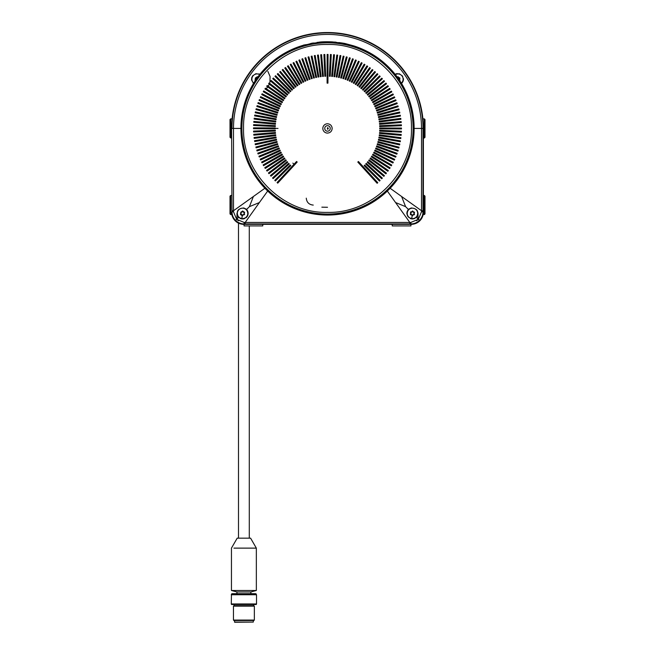<?xml version="1.0" encoding="UTF-8"?>
<svg xmlns="http://www.w3.org/2000/svg" width="655" height="655" viewBox="0 0 655 655"><rect width="100%" height="100%" fill="white"/><g stroke="black" fill="none" stroke-linecap="round" stroke-linejoin="round"><path stroke-width="0.98" d="M230.707 195.452L230.011 196.148L230.011 213.907L230.707 214.603L230.707 195.452L231.608 195.452M244.061 224.329L244.061 225.918L262.77 225.918L262.77 224.329M236.979 213.383L236.979 218.958M250.865 593.7L232.369 593.7L255.434 593.7L250.865 593.7L250.865 591.956L256.351 590.491L256.342 548.129L233.95 548.129M236.938 593.7L236.946 591.956L231.452 590.491L231.452 548.129L237.2 538.164L250.595 538.164L237.2 538.164M230.707 138.008L230.707 118.858L230.011 119.554L230.011 137.313L231.608 138.008M424.989 119.554L424.989 137.313L424.293 138.008L424.293 118.858L424.989 119.554M256.351 594.568L231.493 594.224L256.13 593.839L231.665 593.839L231.452 594.568L256.523 594.74L231.281 594.748L256.523 594.74L256.523 603.967L231.281 603.967L231.452 594.568M253.911 605.711L233.892 605.711L253.911 605.711L254.312 606.145M233.892 605.711L233.458 606.145L254.345 606.145L254.345 620.072L233.491 620.072M250.595 538.164L256.342 548.129L253.845 548.129M424.989 205.031L424.989 213.907L424.293 214.603L424.293 195.452L424.989 196.148L424.989 205.031M256.449 603.967L231.281 603.967M231.493 604.491L256.302 604.491L231.493 604.147M418.021 213.391L418.021 218.958M255.434 593.7L256.13 593.839M232.369 593.7L231.665 593.839M410.939 224.329L410.939 225.918L392.23 225.918L392.23 224.329M231.493 594.568L256.302 594.568M234.498 622.078L253.305 622.078L234.678 622.25L234.498 620.506M254.345 620.072L253.911 620.506L233.892 620.506L233.458 620.072L233.458 606.145M416.555 220.735L418.021 219.564M267.862 71.42L270.081 76.52L269.95 82.342M265.553 89.334L267.764 86.992M268.255 86.272L269.655 83.349M236.979 219.564L238.445 220.735M253.305 622.078L253.305 620.506M249.293 538.164L249.285 225.918M238.502 538.164L238.494 223.126M236.946 591.956L250.865 591.956M253.69 605.711L253.69 604.843M234.105 605.711L234.105 604.843M243.775 224.329L244.159 223.944C240.819 223.887 237.953 222.7 235.563 220.383C233.237 217.992 232.042 215.127 231.993 211.77L231.608 128.429A95.892 95.892 0 0 1 327.5 32.537A95.892 95.892 0 0 1 423.392 128.429L423.392 212.163A12.216 12.183 45 0 1 411.225 224.329L243.775 224.329A12.216 12.183 -45 0 1 231.608 212.163M395.907 73.933A5.567 5.567 13.2 0 1 397.29 73.606M401.482 83.398L403.398 79.992L402.555 76.078L399.263 73.737L395.121 74.31A5.567 5.567 13.2 0 1 395.186 74.277M313.246 205.08C309.029 204.679 306.704 202.37 306.27 198.162M293.989 164.282L292.851 163.087M353.561 45.981L353.618 45.842A86.616 86.616 -123 0 1 327.5 215.045A86.616 86.616 -123 0 1 303.658 45.17M310.732 43.459A86.616 86.616 -123 0 1 313.401 42.976M317.085 42.452A86.616 86.616 -123 0 1 318.486 42.288L319.059 42.419M332.658 41.977A86.616 86.616 -123 0 1 335.008 42.149M338.7 42.55A86.616 86.616 -123 0 1 340.158 42.747M241.875 128.429A85.625 85.625 0 0 1 327.5 42.812A85.625 85.625 0 0 1 413.125 128.429A85.625 85.625 0 0 1 327.5 214.054A85.625 85.625 0 0 1 241.875 128.429M411.455 128.429C412.609 83.578 372.384 43.336 327.533 44.474C282.657 43.304 242.383 83.562 243.545 128.429C242.383 173.297 282.641 213.546 327.5 212.392C372.359 213.546 412.609 173.297 411.455 128.429M322.833 128.429A4.667 4.667 -0 0 0 327.5 133.096C330.333 132.818 331.889 131.262 332.167 128.429C331.889 125.596 330.333 124.049 327.5 123.77A4.667 4.667 -0 0 0 322.833 128.429M327.5 83.152L327.164 54.455A73.99 73.99 -23.7 0 1 328.032 54.455L327.926 83.152L327.5 83.152M277.548 143.666A52.22 52.22 0 0 0 277.802 144.468L257.03 150.953A73.99 73.99 -131.1 0 1 256.776 150.118L277.548 143.666A52.22 52.22 0 0 0 277.802 144.468M275.788 121.134A52.22 52.22 0 0 0 275.681 121.969L254.115 119.071A73.99 73.99 -106.2 0 1 254.23 118.211A73.99 73.99 73.8 0 0 254.115 119.071L275.681 121.969A52.22 52.22 0 0 1 275.788 121.134L254.23 118.211M285.842 96.932L268.624 83.643A73.99 73.99 -76.2 0 1 269.148 82.956L286.358 96.269A52.22 52.22 0 0 0 285.842 96.932L268.624 83.643M275.583 75.734L290.91 91.176L275.583 75.734A73.99 73.99 -68.7 0 0 274.969 76.348L290.312 91.766A52.22 52.22 0 0 1 290.91 91.176M275.313 126.513L253.583 125.498L275.313 126.513A52.22 52.22 0 0 1 275.346 125.67A52.22 52.22 0 0 0 275.313 126.513M253.616 124.63A73.99 73.99 68.8 0 0 253.583 125.498A73.99 73.99 -111.2 0 1 253.616 124.63L275.346 125.67M321.138 76.594A52.22 52.22 0 0 0 320.303 76.709L317.511 55.135A73.99 73.99 -31.2 0 1 318.371 55.02L321.138 76.594A52.22 52.22 0 0 0 320.303 76.709M278.26 145.828L257.783 153.18A73.99 73.99 46.3 0 0 258.078 153.999L278.547 146.622A52.22 52.22 0 0 1 278.26 145.828A52.22 52.22 0 0 0 278.547 146.622M295.413 87.23L282.215 69.938A73.99 73.99 -61.2 0 1 282.903 69.405A73.99 73.99 118.8 0 0 282.215 69.938L295.413 87.23A52.22 52.22 0 0 1 296.076 86.722L282.903 69.405M321.58 54.692L323.406 76.373L321.58 54.692A73.99 73.99 -28.7 0 0 320.721 54.766L322.563 76.447L320.721 54.766M290.812 165.6L275.378 180.936L290.812 165.6A52.22 52.22 0 0 1 290.222 165.003L274.764 180.322A73.99 73.99 -158.6 0 0 275.378 180.936M275.28 127.946A52.22 52.22 0 0 0 275.28 128.789L253.526 128.724A73.99 73.99 -113.7 0 1 253.526 127.856L275.28 127.946A52.22 52.22 0 0 0 275.28 128.789M263.138 164.904L282.027 154.113A52.22 52.22 0 0 0 282.444 154.842A52.22 52.22 0 0 1 282.027 154.113L263.138 164.904A73.99 73.99 -143.6 0 0 263.572 165.666L282.444 154.842M260.207 159.165L279.963 150.052L260.207 159.165A73.99 73.99 -138.6 0 0 260.575 159.951L280.315 150.814A52.22 52.22 0 0 1 279.963 150.052M258.176 102.598A73.99 73.99 86.3 0 0 257.882 103.416A73.99 73.99 -93.7 0 1 258.176 102.598L278.588 110.122A52.22 52.22 0 0 0 278.301 110.916L257.882 103.416M297.182 162.055L277.72 183.154L297.182 162.055A45.277 45.277 0 0 1 296.568 161.49L277.081 182.565L296.568 161.49M272.554 177.972L288.659 163.341A52.22 52.22 0 0 0 289.232 163.963A52.22 52.22 0 0 1 288.659 163.341L272.554 177.972A73.99 73.99 -156.1 0 0 273.143 178.61L289.232 163.963M325.674 76.242A52.22 52.22 0 0 0 324.839 76.275L323.938 54.537A73.99 73.99 -26.2 0 1 324.806 54.504L325.674 76.242A52.22 52.22 0 0 0 324.839 76.275M253.567 131.082L275.305 130.222A52.22 52.22 0 0 0 275.346 131.066L253.608 131.95A73.99 73.99 -116.2 0 1 253.567 131.082L275.305 130.222A52.22 52.22 0 0 0 275.346 131.066L253.608 131.95M254.549 140.702L275.984 137.018L254.549 140.702A73.99 73.99 -123.6 0 0 254.697 141.562L276.132 137.845L254.697 141.562M287.799 94.5A52.22 52.22 0 0 0 287.258 95.147L270.63 81.122A73.99 73.99 -73.7 0 1 271.186 80.459L287.799 94.5A52.22 52.22 0 0 0 287.258 95.147M261.607 162.072L280.954 152.107L261.607 162.072A73.99 73.99 -141.1 0 0 262.008 162.841L281.339 152.852L262.008 162.841M276.009 119.718L254.598 115.878L276.009 119.718A52.22 52.22 0 0 1 276.156 118.891L254.746 115.026L276.156 118.891M281.396 103.899A52.22 52.22 0 0 0 281.011 104.644L261.738 94.549A73.99 73.99 -86.2 0 1 262.139 93.78L281.396 103.899A52.22 52.22 0 0 0 281.011 104.644L261.738 94.549M307.94 80.008A52.22 52.22 0 0 0 307.162 80.328L298.885 60.211A73.99 73.99 -46.2 0 1 299.695 59.883L307.94 80.008A52.22 52.22 0 0 0 307.162 80.328L298.885 60.211M299.122 84.593L287.479 66.212L299.122 84.593A52.22 52.22 0 0 1 299.834 84.143L288.216 65.746A73.99 73.99 -56.2 0 0 287.479 66.212M283.713 99.978A52.22 52.22 0 0 0 283.255 100.682A52.22 52.22 0 0 1 283.713 99.978L265.414 88.212A73.99 73.99 -81.2 0 0 264.939 88.949L283.255 100.682M284.507 98.782L266.724 86.255L284.507 98.782A52.22 52.22 0 0 1 284.99 98.094A52.22 52.22 0 0 0 284.507 98.782M267.224 85.543A73.99 73.99 101.3 0 0 266.724 86.255A73.99 73.99 -78.7 0 1 267.224 85.543L284.99 98.094M311.436 78.739L304.943 57.976A73.99 73.99 -41.2 0 1 305.77 57.722L312.238 78.494A52.22 52.22 0 0 0 311.436 78.739L304.943 57.976M318.879 76.922A52.22 52.22 0 0 0 318.052 77.069A52.22 52.22 0 0 1 318.879 76.922L315.186 55.487A73.99 73.99 -33.7 0 0 314.326 55.634L318.052 77.069M258.93 156.201A73.99 73.99 43.8 0 0 259.265 157.004A73.99 73.99 -136.1 0 1 258.93 156.201L279.063 147.964L258.93 156.201M279.382 148.742L259.265 157.004L279.382 148.742A52.22 52.22 0 0 1 279.063 147.964M284.434 157.978A52.22 52.22 0 0 0 284.917 158.666A52.22 52.22 0 0 1 284.434 157.978L266.56 170.374A73.99 73.99 31.4 0 0 267.06 171.094A73.99 73.99 -148.6 0 1 266.56 170.374M260.69 96.662L280.373 105.93L260.69 96.662A73.99 73.99 -88.7 0 0 260.322 97.448L280.012 106.691A52.22 52.22 0 0 1 280.373 105.93M268.452 172.994L285.768 159.828A52.22 52.22 0 0 0 286.276 160.5A52.22 52.22 0 0 1 285.768 159.828L268.452 172.994A73.99 73.99 -151.1 0 0 268.976 173.681L286.276 160.5M255.401 111.866L276.623 116.664A52.22 52.22 0 0 0 276.435 117.482L255.213 112.717A73.99 73.99 -101.2 0 1 255.401 111.866L276.623 116.664A52.22 52.22 0 0 0 276.435 117.482L255.213 112.717M275.444 124.237L253.78 122.28A73.99 73.99 -108.7 0 1 253.853 121.412L275.518 123.402A52.22 52.22 0 0 0 275.444 124.237L253.78 122.28M273.331 78.043A73.99 73.99 108.8 0 0 272.742 78.69A73.99 73.99 -71.2 0 1 273.331 78.043L289.313 92.805A52.22 52.22 0 0 0 288.749 93.428L272.742 78.69M285.523 67.522L297.927 85.387L285.523 67.522A73.99 73.99 -58.7 0 0 284.802 68.022L297.239 85.87A52.22 52.22 0 0 1 297.927 85.387M313.614 78.092L308.03 57.059L313.614 78.092A52.22 52.22 0 0 1 314.425 77.871A52.22 52.22 0 0 0 313.614 78.092M282.092 102.638L263.277 91.708A73.99 73.99 -83.7 0 1 263.719 90.955A73.99 73.99 96.3 0 0 263.277 91.708L282.092 102.638A52.22 52.22 0 0 1 282.51 101.91L263.719 90.955M296.731 61.161L305.852 80.909A52.22 52.22 0 0 0 305.083 81.261L295.937 61.521A73.99 73.99 -48.7 0 1 296.731 61.161L305.852 80.909M316.643 77.347A52.22 52.22 0 0 0 315.825 77.527L311.166 56.281A73.99 73.99 -36.2 0 1 312.017 56.093L316.643 77.347A52.22 52.22 0 0 0 315.825 77.527L311.166 56.281M279.112 108.787L259.036 100.403L279.112 108.787A52.22 52.22 0 0 1 279.439 108.009L259.372 99.601A73.99 73.99 -91.2 0 0 259.036 100.403M276.967 115.264L255.966 109.573A73.99 73.99 -98.7 0 1 256.195 108.738A73.99 73.99 81.3 0 0 255.966 109.573L276.967 115.264A52.22 52.22 0 0 1 277.18 114.453L256.195 108.738L277.18 114.453M277.933 73.516L292.564 89.612L277.933 73.516A73.99 73.99 113.8 0 0 277.286 74.105A73.99 73.99 -66.2 0 1 277.933 73.516M291.942 90.185L277.286 74.105L291.942 90.185A52.22 52.22 0 0 1 292.564 89.612M283.64 156.782L265.259 168.417A73.99 73.99 -146.1 0 1 264.792 167.68L283.189 156.07A52.22 52.22 0 0 0 283.64 156.782L265.259 168.417M330.251 128.429A2.751 2.751 0 0 1 327.5 131.188A2.751 2.751 0 0 1 324.749 128.429A2.751 2.751 0 0 1 327.5 125.678A2.751 2.751 0 0 1 330.251 128.429M327.582 127.692A0.745 0.745 -90 0 1 328.245 128.47A0.745 0.745 -90 0 1 327.5 129.182A0.745 0.745 0 0 1 327.426 129.174L327.5 127.684A0.745 0.745 -90 0 1 327.582 127.692M310.069 79.206A52.22 52.22 0 0 0 309.283 79.492L301.889 59.032A73.99 73.99 -43.7 0 1 302.708 58.737L310.069 79.206M290.231 64.526A73.99 73.99 -53.7 0 1 290.984 64.092L301.791 82.972A52.22 52.22 0 0 0 301.063 83.398L290.231 64.526M258.078 153.999A73.99 73.99 -133.6 0 1 257.783 153.18M323.406 76.373A52.22 52.22 0 0 0 322.563 76.447M275.436 132.498A52.22 52.22 0 0 0 275.509 133.333L253.829 135.167A73.99 73.99 -118.6 0 1 253.755 134.3L275.436 132.498M277.72 183.154A73.99 73.99 -161.1 0 1 277.081 182.565M254.197 138.377A73.99 73.99 -121.1 0 1 254.083 137.517L275.665 134.766A52.22 52.22 0 0 0 275.771 135.601L254.197 138.377M293.055 62.962A73.99 73.99 -51.2 0 1 293.825 62.561L303.797 81.9A52.22 52.22 0 0 0 303.052 82.284L293.055 62.962M275.984 137.018A52.22 52.22 0 0 0 276.132 137.845M255.335 144.722L276.59 140.08A52.22 52.22 0 0 1 276.41 139.253L255.155 143.879A73.99 73.99 -126.1 0 0 255.335 144.722M281.339 152.852A52.22 52.22 0 0 1 280.954 152.107M287.717 162.26A52.22 52.22 0 0 1 287.177 161.613L270.45 175.524A73.99 73.99 -153.6 0 0 271.006 176.195L287.717 162.26M277.843 112.275A52.22 52.22 0 0 0 277.589 113.078L256.858 106.478A73.99 73.99 -96.2 0 1 257.12 105.643L277.843 112.275M279.701 71.968L293.645 88.671A52.22 52.22 0 0 1 294.291 88.13L280.373 71.411A73.99 73.99 -63.7 0 0 279.701 71.968M254.598 115.878A73.99 73.99 -103.7 0 1 254.746 115.026M312.238 78.494L305.77 57.722M267.06 171.094L284.917 158.666M256.121 147.858A73.99 73.99 -128.6 0 1 255.892 147.015L276.934 141.472A52.22 52.22 0 0 0 277.147 142.291L256.121 147.858M314.425 77.871L308.873 56.838A73.99 73.99 -38.7 0 0 308.03 57.059M378.999 119.783L400.434 116.074A73.99 73.99 56.3 0 0 400.287 115.215L378.86 118.956A52.22 52.22 0 0 1 378.999 119.783M379.72 128.855L401.474 128.92A73.99 73.99 66.3 0 0 401.474 128.053L379.72 128.012A52.22 52.22 0 0 1 379.72 128.855M376.723 110.973A52.22 52.22 0 0 0 376.428 110.187L396.889 102.778A73.99 73.99 46.3 0 1 397.184 103.596L376.723 110.973M347.895 80.36L356.287 60.285A73.99 73.99 -1.2 0 0 355.485 59.957L347.117 80.033A52.22 52.22 0 0 1 347.895 80.36M364.737 91.815L380.17 76.488A73.99 73.99 21.3 0 0 379.556 75.865L364.139 91.217A52.22 52.22 0 0 1 364.737 91.815M330.235 76.283L331.258 54.553A73.99 73.99 -21.2 0 0 330.39 54.512L329.391 76.242A52.22 52.22 0 0 1 330.235 76.283M359.644 87.271L372.941 70.052A73.99 73.99 13.8 0 0 372.253 69.528L358.973 86.755A52.22 52.22 0 0 1 359.644 87.271M363.107 90.226L377.853 74.236A73.99 73.99 18.8 0 0 377.214 73.647L362.485 89.661A52.22 52.22 0 0 1 363.107 90.226M349.975 81.294L359.235 61.611A73.99 73.99 1.3 0 0 358.449 61.242L349.213 80.933A52.22 52.22 0 0 1 349.975 81.294M374.652 150.879L394.343 160.123A73.99 73.99 91.3 0 0 394.711 159.337L375.012 150.118A52.22 52.22 0 0 1 374.652 150.879M376.715 145.893A52.22 52.22 0 0 1 376.428 146.687L396.848 154.179A73.99 73.99 86.3 0 0 397.151 153.368L376.715 145.893M379.654 131.131L401.384 132.146A73.99 73.99 68.8 0 0 401.425 131.278L379.687 130.288A52.22 52.22 0 0 1 379.654 131.131M378.574 139.319A52.22 52.22 0 0 1 378.394 140.145L399.615 144.911A73.99 73.99 78.8 0 0 399.804 144.067L378.574 139.319M367.242 162.317A52.22 52.22 0 0 0 367.782 161.67L384.428 175.679A73.99 73.99 106.3 0 1 383.871 176.342L367.242 162.317M375.585 148.8L395.661 157.184A73.99 73.99 88.8 0 0 395.997 156.381L375.913 148.022A52.22 52.22 0 0 1 375.585 148.8M400.893 137.706L379.327 134.832A52.22 52.22 0 0 1 379.22 135.667L400.778 138.565A73.99 73.99 73.8 0 0 400.893 137.706M368.683 160.549A52.22 52.22 0 0 0 369.191 159.877L386.434 173.149A73.99 73.99 103.8 0 1 385.901 173.837L368.683 160.549M375.012 106.757A52.22 52.22 0 0 0 374.652 105.987L394.392 96.834A73.99 73.99 41.3 0 1 394.752 97.62L375.012 106.757M334.762 76.717A52.22 52.22 0 0 0 333.927 76.602L336.817 55.045A73.99 73.99 -16.2 0 1 337.677 55.159L334.762 76.717M361.404 88.712L375.446 72.091A73.99 73.99 16.3 0 0 374.775 71.534L360.758 88.171A52.22 52.22 0 0 1 361.404 88.712M377.182 144.534A52.22 52.22 0 0 0 377.436 143.732L398.174 150.306A73.99 73.99 83.8 0 1 397.912 151.133L377.182 144.534M371.778 100.739L390.159 89.113A73.99 73.99 33.8 0 0 389.692 88.376L371.328 100.027A52.22 52.22 0 0 1 371.778 100.739M353.995 83.431L364.933 64.624A73.99 73.99 6.3 0 0 364.18 64.19L353.266 83.005A52.22 52.22 0 0 1 353.995 83.431M341.452 78.109L347.15 57.116A73.99 73.99 -8.7 0 0 346.315 56.887L340.633 77.888A52.22 52.22 0 0 1 341.452 78.109M352.005 82.317L362.117 63.052A73.99 73.99 3.8 0 0 361.347 62.651L351.26 81.924A52.22 52.22 0 0 1 352.005 82.317M372.523 154.899L391.33 165.83A73.99 73.99 96.3 0 0 391.764 165.076L372.941 154.171A52.22 52.22 0 0 1 372.523 154.899M382.315 178.111L366.292 163.39A52.22 52.22 0 0 1 365.727 164.012L381.726 178.749A73.99 73.99 108.8 0 0 382.315 178.111M369.199 96.989L386.499 83.799A73.99 73.99 28.8 0 0 385.967 83.111L368.683 96.318A52.22 52.22 0 0 1 369.199 96.989M390.11 167.844L371.778 156.127A52.22 52.22 0 0 1 371.319 156.84L389.635 168.581A73.99 73.99 98.8 0 0 390.11 167.844M375.913 108.845L396.038 100.583A73.99 73.99 43.8 0 0 395.702 99.781L375.593 108.067A52.22 52.22 0 0 1 375.913 108.845M345.783 79.517L353.291 59.097A73.99 73.99 -3.7 0 0 352.472 58.794L344.988 79.222A52.22 52.22 0 0 1 345.783 79.517M379.491 133.407A52.22 52.22 0 0 0 379.556 132.564L401.228 134.496A73.99 73.99 71.3 0 1 401.155 135.364L379.491 133.407M358.416 161.515A45.277 45.277 0 0 1 357.802 162.072L377.133 183.285A73.99 73.99 111.3 0 0 377.779 182.696L358.416 161.515M377.436 113.135L398.199 106.659A73.99 73.99 48.8 0 0 397.937 105.832L377.182 112.332A52.22 52.22 0 0 1 377.436 113.135M379.687 126.579L401.425 125.695A73.99 73.99 63.8 0 0 401.392 124.827L379.654 125.735A52.22 52.22 0 0 1 379.687 126.579M374.021 104.702L393.352 94.721A73.99 73.99 38.8 0 0 392.951 93.943L373.637 103.957A52.22 52.22 0 0 1 374.021 104.702M343.629 78.764L350.245 58.041A73.99 73.99 -6.2 0 0 349.418 57.779L342.827 78.51A52.22 52.22 0 0 1 343.629 78.764M355.935 84.626L367.684 66.319A73.99 73.99 8.8 0 0 366.947 65.852L355.223 84.176A52.22 52.22 0 0 1 355.935 84.626M367.782 95.196L384.493 81.269A73.99 73.99 26.3 0 0 383.936 80.606L367.242 94.557A52.22 52.22 0 0 1 367.782 95.196M379.327 122.035L400.909 119.259A73.99 73.99 58.8 0 0 400.794 118.399L379.22 121.2A52.22 52.22 0 0 1 379.327 122.035M357.818 85.911L370.353 68.128A73.99 73.99 11.3 0 0 369.641 67.629L357.122 85.428A52.22 52.22 0 0 1 357.818 85.911M370.525 98.84L388.39 86.411A73.99 73.99 31.3 0 0 387.891 85.699L370.042 98.144A52.22 52.22 0 0 1 370.525 98.84M372.941 102.696L391.813 91.88A73.99 73.99 36.3 0 0 391.379 91.127L372.523 101.967A52.22 52.22 0 0 1 372.941 102.696M332.503 76.447L334.476 54.783A73.99 73.99 -18.7 0 0 333.608 54.709L331.667 76.373A52.22 52.22 0 0 1 332.503 76.447M378.05 115.329L399.083 109.762A73.99 73.99 51.3 0 0 398.862 108.926L377.837 114.519A52.22 52.22 0 0 1 378.05 115.329M339.241 77.544A52.22 52.22 0 0 0 338.422 77.364L343.179 56.133A73.99 73.99 -11.2 0 1 344.022 56.322L339.241 77.544M366.301 93.477L382.381 78.829A73.99 73.99 23.8 0 0 381.799 78.191L365.727 92.854A52.22 52.22 0 0 1 366.301 93.477M377.837 142.348L398.829 148.038A73.99 73.99 81.3 0 0 399.059 147.203L378.05 141.537A52.22 52.22 0 0 1 377.837 142.348M400.418 140.899L378.999 137.083A52.22 52.22 0 0 1 378.852 137.91L400.27 141.75A73.99 73.99 76.3 0 0 400.418 140.899M378.574 117.548L399.828 112.906A73.99 73.99 53.8 0 0 399.64 112.054L378.394 116.721A52.22 52.22 0 0 1 378.574 117.548M373.628 152.91L392.902 163.013A73.99 73.99 93.8 0 0 393.303 162.243L374.021 152.165A52.22 52.22 0 0 1 373.628 152.91M364.139 165.649A52.22 52.22 0 0 0 364.737 165.052L380.096 180.452A73.99 73.99 111.3 0 1 379.482 181.067L364.139 165.649M337.014 77.085L340.862 55.675A73.99 73.99 -13.7 0 0 340.01 55.519L336.187 76.938A52.22 52.22 0 0 1 337.014 77.085M379.564 124.303L401.237 122.469A73.99 73.99 61.3 0 0 401.163 121.609L379.491 123.468A52.22 52.22 0 0 1 379.564 124.303M388.325 170.537L370.525 158.035A52.22 52.22 0 0 1 370.042 158.723L387.825 171.25A73.99 73.99 101.3 0 0 388.325 170.537M327.164 54.455L327.099 83.144L327.926 83.152M338.684 42.845L334.975 42.632L335.016 42.035L338.684 42.845L335.016 42.035M353.618 45.842L344.817 43.558C343.4 43.296 343.4 43.32 344.808 43.615L349.099 44.605C355.051 46.374 355.043 46.464 349.066 44.859L340.6 43.025L349.082 44.761C350.482 45.113 350.482 45.089 349.09 44.704L344.808 43.713C338.741 42.534 338.75 42.452 344.833 43.459L353.618 45.842M344.817 43.558C343.4 43.296 343.4 43.32 344.808 43.615L344.817 43.558M340.6 43.025L349.009 45.031C354.977 46.628 354.985 46.546 349.041 44.777M349.099 44.605C355.051 46.374 355.043 46.464 349.066 44.859L349.009 45.031M349.082 44.761C350.482 45.113 350.482 45.089 349.09 44.704L349.074 44.761M340.109 42.763L340.592 43.074M344.792 43.77L344.808 43.713C338.741 42.534 338.75 42.452 344.833 43.459M311.952 43.279L317.085 42.747L311.96 43.369L303.666 45.473L311.952 43.279M317.085 42.747L317.069 42.338M317.11 42.935L313.418 43.279M313.442 43.296L311.96 43.369M308.12 44.319L312.001 43.541M308.177 44.499L303.666 45.473M303.617 45.064L306.483 44.597M318.486 42.288C321.851 41.462 334.009 41.74 333.534 42.125L318.486 42.485L333.534 42.125C334.009 41.74 321.851 41.462 318.486 42.288L333.542 42.313C334.017 41.92 321.859 41.642 318.494 42.469M322.989 42.125L328.065 42.01M327.5 207.275L321.842 207.168M390.118 188.272L421.509 210.746L423.007 210.746L423.007 128.429L421.509 128.429L421.501 211.786L418.348 219.286L419.437 220.383C421.763 217.992 422.958 215.127 423.007 211.77L421.501 211.786M264.882 188.272L233.491 210.746L231.993 210.746L231.993 211.77L233.499 211.786L233.491 128.429A94.009 94.009 49.8 0 1 327.5 34.42A94.009 94.009 49.8 0 1 421.509 128.429L413.575 128.429A86.075 86.075 0 0 0 327.5 42.354A86.075 86.075 0 0 0 241.425 128.429A86.075 86.075 0 0 0 327.5 214.512A86.075 86.075 0 0 0 413.575 128.429M387.334 191.055L409.817 222.446L245.183 222.446L245.183 223.944L244.159 223.944L244.151 222.438L245.183 222.446L259.38 202.567L249.408 206.653L246.55 209.51C249.334 215.217 247.557 218.32 241.228 218.795L238.625 217.337L236.651 219.286L233.499 211.786M244.151 222.438L236.651 219.286L235.563 220.383M238.625 217.337L238.625 217.337C235.734 211.606 237.487 208.486 243.865 207.971L246.55 209.51A5.567 5.567 53.2 0 1 246.878 216.895M240.68 218.631A5.567 5.567 53.2 0 1 240.156 218.418M237.831 216.346A5.567 5.567 53.2 0 1 237.38 215.462M237.225 215.036A5.567 5.567 53.2 0 1 236.979 213.243M245.584 208.716A5.567 5.567 53.2 0 1 246.264 209.24M246.517 217.296A5.567 5.567 53.2 0 1 245.912 217.828M244.667 218.541A5.567 5.567 53.2 0 1 241.228 218.795M403.439 78.592A5.567 5.567 13.2 0 1 401.761 83.152M249.408 206.653L253.37 196.549M267.666 191.055L259.38 202.559M395.62 202.559L405.592 206.653L401.63 196.549M405.592 206.653L408.45 209.51L411.135 207.971C417.513 208.486 419.266 211.606 416.375 217.337L418.348 219.286L410.849 222.438L410.841 223.944C414.181 223.887 417.047 222.7 419.437 220.383M416.375 217.337L413.772 218.795C407.443 218.32 405.666 215.217 408.45 209.51A5.567 5.567 -147.3 0 0 407.639 210.582M414.32 218.631A5.567 5.567 -147.3 0 0 414.844 218.418M417.169 216.346A5.567 5.567 -147.3 0 0 417.996 212.793M409.416 208.716A5.567 5.567 -147.3 0 0 408.736 209.24M407.426 210.984A5.567 5.567 -147.3 0 0 406.919 214.046M410.333 218.541A5.567 5.567 -147.3 0 0 411.545 218.885M411.987 218.934A5.567 5.567 -147.3 0 0 412.887 218.942M411.225 224.329L409.817 223.944L409.817 222.446L410.849 222.438M253.231 83.144A5.567 5.567 -120.2 0 0 253.518 83.398L251.594 79.984L251.708 77.748L252.625 75.824L255.892 73.704L259.879 74.31A5.567 5.567 -120.2 0 0 258.946 73.884M243.267 208.216A5.224 5.224 61 0 1 247.721 214.111A5.224 5.224 61 0 1 241.826 218.557A5.224 5.224 61 0 1 237.372 212.662A5.224 5.224 61 0 1 243.267 208.216M240.704 214.725L242.227 215.659L244.43 214.119L244.127 212.122L242.866 211.115L242.235 211.385L242.612 210.984M242.931 211.401A0.737 0.737 -119 0 0 243.03 211.933M243.611 212.285A0.737 0.737 -119 0 0 244.127 212.122L244.389 212.04M241.752 212.204A0.737 0.737 -119 0 1 241.015 212.056L242.235 211.385A0.737 0.737 -119 0 1 242.055 211.999M241.703 214.537A0.737 0.737 -119 0 0 240.966 214.652L240.426 214.234M240.41 214.275L240.655 214.717M242.162 215.372A0.737 0.737 -119 0 0 241.998 214.75M241.826 218.557L242.268 215.7M242.481 215.79L242.858 215.389A0.737 0.737 -119 0 1 243.169 214.66M244.34 214.799L244.078 214.709A0.737 0.737 -119 0 0 243.455 214.537M241.097 213.595A0.737 0.737 -119 0 1 240.639 214.046L240.663 212.654A0.737 0.737 -119 0 1 241.106 213.121M244.634 214.316L244.43 214.119A0.737 0.737 -119 0 1 244.037 213.759M244.667 212.539L244.462 212.728A0.737 0.737 -119 0 0 244.045 213.072M413.174 208.216A5.224 5.224 47.5 0 1 417.628 214.111A5.224 5.224 47.5 0 1 411.733 218.557A5.224 5.224 47.5 0 1 407.279 212.662A5.224 5.224 47.5 0 1 413.174 208.216M411.905 214.75A0.737 0.737 -132.5 0 1 412.069 215.372L413.985 214.709L414.361 212.728L412.773 211.115L410.922 212.056A0.737 0.737 -132.5 0 0 411.43 212.245M413.878 213.284A0.737 0.737 -132.5 0 1 414.361 212.728L414.574 212.539M414.296 212.04L414.034 212.122A0.737 0.737 -132.5 0 1 413.518 212.285M413.944 213.759A0.737 0.737 -132.5 0 0 414.337 214.119L414.541 214.316M411.831 212.114A0.737 0.737 -132.5 0 0 412.142 211.385L412.519 210.984M410.488 212.04L410.57 212.654L410.66 211.974M410.611 214.725L410.333 214.234M410.317 214.275L410.562 214.717M410.996 213.595A0.737 0.737 -132.5 0 1 410.538 214.046L410.57 212.654A0.737 0.737 -132.5 0 1 411.012 213.121M411.504 214.504A0.737 0.737 -132.5 0 0 410.873 214.652L412.069 215.372M411.733 218.557L412.175 215.7M412.388 215.79L412.765 215.389A0.737 0.737 -132.5 0 1 413.027 214.693M414.247 214.799L413.985 214.709A0.737 0.737 -132.5 0 0 413.248 214.57M412.838 211.401A0.737 0.737 -132.5 0 0 412.928 211.933M395.342 74.588A5.224 5.224 47.5 0 1 401.302 83.103M399.427 80.467L399.812 78.477L398.215 76.872L397.585 77.143L397.962 76.733M399.984 80.066L399.779 79.869A0.737 0.737 -132.5 0 1 399.386 79.509M400.017 78.297L399.812 78.477A0.737 0.737 -132.5 0 0 399.313 79.099M399.738 77.798L399.476 77.871A0.737 0.737 -132.5 0 1 398.96 78.035M398.281 77.151A0.737 0.737 -132.5 0 0 398.379 77.683M253.698 83.103A5.224 5.224 61 0 1 259.658 74.588M257.489 77.151A0.737 0.737 -119 0 0 257.489 77.446L257.423 76.872L256.793 77.143L257.169 76.733M255.687 78.985A0.737 0.737 -119 0 0 255.221 78.412L255.573 77.814A0.737 0.737 -119 0 0 256.359 77.937M256.613 77.757A0.737 0.737 -119 0 0 256.793 77.143L255.573 77.814L255.188 79.804A0.737 0.737 -119 0 0 255.679 79.239M255.524 80.409L254.983 79.984M254.967 80.033L255.213 80.475M256.351 590.491L231.452 590.491M278.015 128.429L275.28 128.429M241.425 128.429L231.993 128.429A95.507 95.507 52.8 0 1 327.5 32.922A95.507 95.507 52.8 0 1 423.007 128.429L423.392 128.429M409.817 223.944L245.183 223.944M231.608 128.429L231.993 210.746M423.392 212.163L423.007 210.746M423.392 195.452L424.293 195.452M423.392 138.008L424.293 138.008M230.707 214.603L231.854 214.603M230.707 118.858L232.083 118.858M423.146 214.603L424.293 214.603M422.917 118.858L424.293 118.858"/></g></svg>
